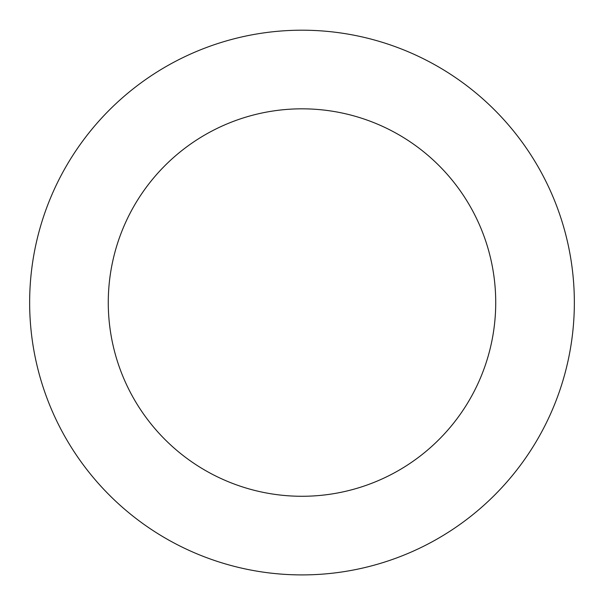 <?xml version="1.0" encoding="UTF-8"?>
<svg xmlns="http://www.w3.org/2000/svg" width="604" height="604" viewBox="0 0 604 604"><rect width="100%" height="100%" fill="white"/><g stroke="black" fill="none" stroke-linecap="round" stroke-linejoin="round"><path stroke-width="0.91" d="M571.897 266.077A272.351 272.351 0 0 0 135.462 87.052A272.351 272.351 0 0 0 198.641 554.532A272.351 272.351 0 0 0 571.897 266.077M493.981 276.602A193.733 193.733 0 0 0 183.533 149.263A193.733 193.733 0 0 0 228.478 481.788A193.733 193.733 0 0 0 493.981 276.602"/></g></svg>
